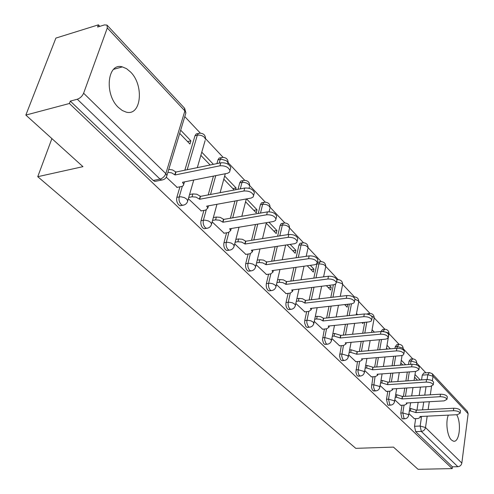 <?xml version="1.0" encoding="UTF-8"?>
<svg xmlns="http://www.w3.org/2000/svg" width="494" height="494" viewBox="0 0 494 494"><rect width="100%" height="100%" fill="white"/><g stroke="black" fill="none" stroke-linecap="round" stroke-linejoin="round"><path stroke-width="0.74" d="M448.317 415.139C445.434 421.981 447.194 436.146 451.399 439.95L453.307 441.123C459.296 443.229 461.754 423.457 456.703 414.732M130.533 71.976L126.538 68.672L122.351 66.894C107.359 62.244 104.061 94.305 118.43 107.457L122.234 110.477L126.155 112.107C141.21 116.461 144.396 85.419 130.533 71.976M402.03 405.247L400.782 413.058L401.98 418.535L403.061 418.863M387.809 391.304L386.475 399.276L387.71 404.882L388.883 405.222M372.982 376.749L371.488 387.24L372.408 390.124L374.094 390.995M357.495 361.552L355.89 372.266L356.847 375.23L358.002 376.187L358.663 376.138M341.317 345.67L339.545 356.106L340.582 359.657L341.811 360.669L342.533 360.608M324.391 329.047L322.483 339.718L323.558 343.367L324.867 344.435L325.67 344.361M306.669 311.628L304.761 320.544L304.656 323.076L305.971 326.627L307.132 327.429L308.009 327.337M288.095 293.368L286.038 302.501C285.618 305.175 286.125 307.354 287.557 309.028L288.533 309.602L289.509 309.491M268.6 274.189L266.377 283.556C265.926 286.279 266.451 288.515 267.958 290.274L269.014 290.892L270.094 290.756M248.118 254.027L245.716 263.648C245.228 266.42 245.777 268.717 247.352 270.558L248.507 271.225L249.705 271.058M226.573 232.804L223.967 242.696C223.442 245.512 224.01 247.883 225.672 249.81L226.925 250.538L228.265 250.335M203.88 210.432L201.046 220.614C200.484 223.479 201.077 225.925 202.83 227.944L204.195 228.734L205.683 228.487M179.952 186.806L176.858 197.31C176.247 200.224 176.871 202.744 178.717 204.868L180.211 205.739L181.872 205.43M425.884 372.822L416.763 363.133M412.749 358.872L403.16 348.678M399.078 344.337L388.982 333.611M384.826 329.189L374.193 317.895M369.957 313.394L358.755 301.488M354.433 296.894L342.62 284.346M338.211 279.653L325.744 266.408M321.242 261.622L308.077 247.63M303.47 242.733L289.552 227.944M284.84 222.936L270.113 207.289M265.284 202.157L249.686 185.583M244.734 180.322L228.203 162.748M223.115 157.345L205.572 138.697M200.342 133.139L184.787 116.615M99.844 26.343L98.423 24.836L97.614 27.034L104.462 24.91L107 25.101L107.303 27.96L83.616 93.218L165.823 173.61L184.886 110.915L107.303 27.96M25.842 115.071L69.413 103.499L452.195 468.608L418.048 469.3L393.471 447.107L355.779 448.336L37.754 176.691L82.955 166.651L25.842 115.071L55.89 38.081L98.423 24.836M432.485 373.97L467.287 411.267L468.127 413.762L461.834 463.063C461.347 465.231 460.019 466.447 457.864 466.707L452.43 466.824L415.664 431.639L414.509 426.279L415.67 418.622M416.961 410.144L418.14 402.344M419.19 395.472L420.456 387.105M421.555 379.905L422.277 375.125L427.81 374.736L429.379 372.575L432.213 373.674L433.034 376.243L432.361 380.831M452.43 466.824L452.195 468.608M163.644 179.575L161.655 180.057L160.019 179.1L77.311 99.232L70.296 101.103L69.413 103.499M77.311 99.232C80.182 98.201 82.282 96.194 83.616 93.218M166.287 177.21L177.13 187.362M179.699 133.399L189.949 144.044L190.894 140.846L187.584 141.587M188.362 198.718L201.268 210.895M212.154 221.905L224.14 233.199M235.644 189.745L236.107 187.992L232.884 188.603M234.712 243.882L245.845 254.367M245.574 201.774L256.256 212.865L257.028 209.802L253.842 210.351M256.12 264.741L266.47 274.479M266.26 223.245L276.208 233.569L276.924 230.544L273.781 231.05M276.467 284.569L286.094 293.609M287.076 244.845L295.208 253.286L295.881 250.31L292.775 250.767M295.832 303.433L304.792 311.838M307.243 265.784L313.326 272.089L313.956 269.156L310.893 269.563M314.277 321.409L322.619 329.22M326.411 285.674L330.616 290.04L331.208 287.144L328.189 287.514M331.875 338.557L339.644 345.819M344.639 304.594L347.146 307.194L347.702 304.335L344.713 304.675M348.678 354.927L355.908 361.682M362.003 322.619L362.954 323.601L363.158 322.502M364.739 370.574L371.476 376.86M380.102 385.548L386.382 391.39M394.817 399.887L400.671 405.321M403.431 396.416L404.759 388.117M405.895 380.967L407.315 372.044M408.513 364.541L409.044 361.188L411.033 361.034L412.669 358.872C415.38 359.132 416.738 360.62 416.745 363.318L416.368 362.577L411.033 361.034L410.502 364.387M389.346 382.097L390.828 373.242M392.069 365.801L393.669 356.267M394.972 348.437L395.268 346.677L397.281 346.504L398.979 344.337C401.752 344.596 403.141 346.115 403.141 348.881L402.734 348.085L397.281 346.504L396.985 348.264M374.668 367.141L376.323 357.687M377.688 349.925L379.472 339.718M359.348 351.5L361.207 341.391M362.701 333.283L364.72 322.341M343.355 335.136L345.448 324.305M347.091 315.814L349.363 304.063M326.639 317.994L329.004 306.36M330.813 297.456L333.382 284.803M309.151 300.006L311.831 287.489M313.832 278.134L316.839 264.068L318.982 263.771L319.785 262.042L321.044 261.629C324.218 261.869 325.768 263.568 325.707 266.735L325.126 265.599L323.342 264.42L318.982 263.771L315.987 277.85M290.849 281.117L293.887 267.618M296.104 257.757L298.926 245.203L301.105 244.876L301.939 243.153L303.248 242.745C306.515 242.98 308.108 244.728 308.034 247.988L307.404 246.759L305.558 245.537L301.105 244.876L298.29 257.448M271.663 261.246L275.121 246.648M277.591 236.237L280.154 225.425L282.358 225.066L283.229 223.344L284.587 222.948C287.959 223.177 289.595 224.974 289.503 228.339L288.823 227.012L286.909 225.727L284.871 225.116L282.358 225.066L279.802 235.891M251.539 240.319L255.497 224.492M258.251 213.457L260.443 204.67L262.678 204.275L263.592 202.559L265 202.169C268.483 202.392 270.169 204.244 270.057 207.721L269.323 206.282L267.334 204.942L265.241 204.306L262.678 204.275L260.492 213.068M230.408 218.243L234.946 201.021M238.04 189.295L239.738 182.854L241.998 182.422L242.955 180.711L244.413 180.335C248.019 180.557 249.754 182.465 249.624 186.065L248.834 184.503L246.759 183.095L244.055 182.36L241.998 182.422L240.306 188.869M208.202 194.914L213.439 176.111M216.922 163.6L217.947 159.908L220.238 159.426L221.232 157.728L222.751 157.364C226.487 157.58 228.284 159.55 228.129 163.279L227.271 161.581L226.098 160.636L221.781 159.309L220.238 159.426L219.213 163.125M184.836 170.208L194.994 135.727L197.316 135.202L198.353 133.51L199.928 133.164C203.806 133.374 205.665 135.412 205.492 139.283L204.553 137.437C202.478 135.56 200.064 134.819 197.316 135.202L187.189 169.726M51.895 138.598L37.754 176.691M408.927 413.632L414.38 418.684M420.258 379.991L415.009 374.514M405.654 364.757L401.295 360.212M390.377 348.832L386.993 345.306M374.384 332.159L372.081 329.757M357.631 314.69L356.501 313.517M331.208 287.144L329.436 285.297M313.956 269.156L310.318 265.358M295.881 250.31L290.188 244.376M276.924 230.544L268.977 222.257M257.028 209.802L246.58 198.909M236.107 187.992L224.653 176.043M213.408 164.323L201.774 152.189M190.894 140.846L180.674 130.188M412.157 358.91L410.687 359.027L409.044 361.188M398.423 344.386L396.972 344.516L395.268 346.677M384.104 329.251L382.677 329.393L380.911 331.536M369.16 313.468L366.659 314.03M320.168 261.752L318.902 261.925L317.222 262.944M316.975 263.543L316.839 264.068M302.279 242.887L299.938 243.332L298.926 245.203M283.519 223.121L281.203 223.56L280.154 225.425M263.821 202.379L261.542 202.806L260.443 204.67M243.116 180.588L240.881 181.002L239.738 182.854M221.312 157.666L219.138 158.061L217.947 159.908M198.335 133.522L196.235 133.899L194.994 135.727M428.909 372.606L423.858 372.97L422.277 375.125M70.296 101.103L153.239 180.483L154.881 181.434L156.734 181.057M200.854 155.363L210.141 164.996M223.801 179.174L234.242 190.011M386.524 348.066L387.5 349.079M400.85 362.936L402.82 364.98M414.59 377.194L417.467 380.182M176.778 187.43L181.848 186.423L183.237 185.707L183.737 184.342L182.465 182.274L227.567 173.289L229.537 172.14L229.988 170.603C228.518 167.145 225.178 165.539 219.966 165.799L175.067 174.975L171.653 172.863L167.898 172.326M168.787 169.393L172.536 169.93L175.944 172.042L220.793 162.804C225.999 162.538 229.333 164.144 230.797 167.614L230.402 169.078M184.583 181.854L184.237 182.632M175.067 174.975L175.944 172.042M200.922 210.957L205.634 210.117L207.851 208.054L206.677 206.159L251.18 198.063L253.163 196.976L253.626 195.507C252.249 192.277 249.032 190.77 243.974 190.987L199.675 199.249L196.007 197.112L192.055 196.797L192.882 193.914L196.828 194.222L200.49 196.365L244.74 188.035C249.791 187.819 253.002 189.326 254.379 192.555L254.052 193.852M189.56 194.543L192.882 193.914M208.579 205.813L208.345 206.264M188.733 197.427L192.055 196.797M199.675 199.249L200.49 196.365M223.807 233.254L228.456 232.495L230.692 230.531L229.617 228.778L273.515 221.491L275.51 220.466L275.985 219.058C274.683 216.045 271.577 214.624 266.674 214.791L222.979 222.232L219.453 220.201L215.588 219.873L216.36 217.027L220.219 217.354L223.739 219.392L267.384 211.889C272.287 211.71 275.38 213.136 276.677 216.156L276.405 217.304M213.34 217.551L216.36 217.027M212.568 220.392L215.588 219.873M222.979 222.232L223.739 219.392M245.518 254.416L250.112 253.731L252.366 251.854L251.372 250.236L294.671 243.69L296.672 242.715L297.153 241.368C295.925 238.546 292.93 237.206 288.169 237.336L245.073 244.024L241.677 242.085L237.898 241.751L238.614 238.948L242.393 239.281L245.777 241.226L288.829 234.471C293.584 234.335 296.579 235.681 297.802 238.509L297.573 239.528M235.873 239.386L238.614 238.948M235.15 242.184L237.898 241.751M245.073 244.024L245.777 241.226M266.155 274.522L270.687 273.904L272.96 272.114L272.033 270.619L314.74 264.741L316.543 264L317.234 262.53C316.074 259.887 313.177 258.615 308.546 258.714L266.05 264.716L262.777 262.864L259.078 262.518L259.745 259.758L263.444 260.097L266.711 261.956L309.164 255.892C313.783 255.787 316.679 257.065 317.84 259.714L317.648 260.622M257.251 260.122L259.745 259.758M256.577 262.876L259.078 262.518M266.05 264.716L266.711 261.956M285.785 293.652L290.262 293.096L292.547 291.386L291.682 290.003L333.802 284.742L335.809 283.871L336.309 282.63C335.204 280.147 332.4 278.937 327.899 279.011L285.989 284.383L282.834 282.611L279.209 282.265L279.839 279.548L283.457 279.894L286.606 281.666L328.473 276.232C332.968 276.158 335.766 277.369 336.871 279.857L336.704 280.666M277.566 279.845L279.839 279.548M276.936 282.562L279.209 282.265M285.989 284.383L286.606 281.666M304.489 311.875L308.904 311.381L311.195 309.744L310.399 308.46L351.926 303.761L353.939 302.939L354.445 301.754C353.395 299.413 350.678 298.265 346.294 298.308L304.971 303.112L301.927 301.414L298.376 301.056L298.963 298.382L302.507 298.734L305.551 300.432L346.831 295.573C351.209 295.523 353.92 296.678 354.97 299.018L354.828 299.741M296.888 298.629L298.963 298.382M296.301 301.303L298.376 301.056M304.971 303.112L305.551 300.432M322.329 329.251L326.682 328.813L328.985 327.25L328.238 326.059L369.191 321.878L371.204 321.094L371.716 319.958C370.71 317.753 368.079 316.66 363.806 316.673L323.064 320.952L320.118 319.328L316.642 318.97L317.191 316.333L320.668 316.685L323.607 318.315L364.306 313.98C368.573 313.962 371.204 315.055 372.198 317.265L372.087 317.908M315.296 316.537L317.191 316.333M314.746 319.173L316.642 318.97M323.064 320.952L323.607 318.315M339.353 345.843L343.651 345.46L345.961 343.966L345.263 342.855L385.647 339.143L387.457 338.557L388.173 337.316C387.222 335.235 384.659 334.191 380.497 334.185L340.323 337.982L334.068 336.056L334.58 333.456L340.829 335.383L380.967 331.53C385.122 331.53 387.679 332.579 388.63 334.666L388.531 335.241M332.857 333.623L334.58 333.456M332.339 336.223L334.068 336.056M340.323 337.982L340.829 335.383M355.631 361.707L359.873 361.361L362.182 359.941L361.534 358.897L401.356 355.631L403.16 355.069L403.882 353.883C402.968 351.913 400.486 350.913 396.423 350.888L356.81 354.241L350.709 352.376L351.191 349.814L357.286 351.679L396.861 348.276C400.912 348.295 403.4 349.295 404.308 351.271L404.228 351.79M349.616 349.956L351.191 349.814M349.135 352.512L350.709 352.376M356.81 354.241L357.286 351.679M371.204 376.879L375.384 376.576L377.7 375.218L377.089 374.242L415.991 371.414L418.893 369.71C418.017 367.845 415.602 366.888 411.638 366.844L372.575 369.79L366.616 367.981L367.073 365.455L373.019 367.264L412.045 364.269C416.004 364.313 418.418 365.27 419.289 367.141L419.215 367.604M365.64 365.566L367.073 365.455M365.183 368.092L366.616 367.981M372.575 369.79L373.019 367.264M386.117 391.409L390.241 391.149L392.557 389.846L391.983 388.932L430.348 386.469L433.244 384.851C432.404 383.078 430.052 382.165 426.18 382.097L387.66 384.672L381.843 382.912L382.27 380.423L388.074 382.183L426.563 379.565C430.428 379.62 432.775 380.541 433.615 382.313L433.553 382.733M380.967 380.516L382.27 380.423M380.541 382.998L381.843 382.912M387.66 384.672L388.074 382.183M400.406 405.333L404.481 405.111L406.797 403.864L406.253 403.011L444.094 400.887L446.984 399.337C446.175 397.658 443.884 396.781 440.105 396.701L402.11 398.924L396.429 397.213L396.83 394.762L402.499 396.472L440.457 394.2C444.236 394.28 446.527 395.157 447.329 396.843L447.274 397.219M395.645 394.836L396.83 394.762M395.243 397.287L396.429 397.213M402.11 398.924L402.499 396.472M414.12 418.696L418.14 418.504L420.45 417.313L419.943 416.516L457.265 414.701L460.142 413.225C459.371 411.626 457.135 410.786 453.436 410.687L415.967 412.589L410.415 410.928L410.792 408.513L416.331 410.174L453.77 408.229C457.463 408.316 459.698 409.162 460.47 410.767L460.427 411.107M409.711 408.569L410.792 408.513M409.335 410.989L410.415 410.928M415.967 412.589L416.331 410.174M405.099 418.758L404.006 418.443L402.808 412.953L404.043 405.136M400.782 413.058L402.808 412.953L408.279 414.497L408.624 415.528M390.952 405.099L389.76 404.771L388.531 399.152L389.852 391.174M386.475 399.276L388.531 399.152L394.126 400.739L394.49 401.857M376.193 390.853L375.576 390.902L374.489 389.994L373.569 387.105L375.051 376.601M371.55 384.894L373.631 384.752L379.361 386.382L379.744 387.592M360.793 375.971L360.107 376.033L358.953 375.076L357.959 371.618L359.595 361.386M355.964 369.876L358.07 369.716L363.942 371.389L364.344 372.704M344.701 360.416L343.941 360.497L342.713 359.484L341.681 355.927L343.441 345.479M339.668 354.173L341.805 353.994L347.819 355.723L348.245 357.15M327.868 344.145L327.034 344.232L325.954 343.478L324.694 340.026L324.706 338.007L326.546 328.831M322.619 337.748L324.786 337.544L330.955 339.322L331.4 340.885M310.244 327.09L309.318 327.207L308.163 326.398L306.848 322.848L306.873 320.785L308.855 311.387M304.761 320.544L307.904 320.273L310.961 320.828L313.282 322.144L313.752 323.848M291.781 309.213L290.75 309.349L289.78 308.775C288.348 307.095 287.841 304.915 288.261 302.242L290.305 293.09M286.038 302.501L289.218 302.192L292.349 302.76L294.757 304.131L295.424 305.298L295.251 305.996M272.41 290.435L271.262 290.608L270.206 289.99C268.705 288.23 268.18 285.989 268.631 283.266L270.842 273.88M266.377 283.556L270.132 283.229L272.812 283.784L275.306 285.223L276.023 286.483L275.819 287.267M252.057 270.7L250.785 270.91L249.637 270.237C248.056 268.396 247.513 266.093 247.994 263.321L250.39 253.681M245.716 263.648L249.519 263.271L252.786 264.043L254.855 265.346L255.639 266.711L255.398 267.594M230.661 249.921L229.235 250.186L227.987 249.451C226.326 247.525 225.758 245.154 226.277 242.332L228.883 232.408M223.967 242.696L227.827 242.264L231.18 243.06L233.335 244.425L234.187 245.913L233.897 246.895M208.128 228.024L206.535 228.345L205.171 227.549C203.417 225.523 202.824 223.078 203.386 220.207L206.226 209.969M201.046 220.614L204.967 220.126L208.412 220.942L210.66 222.38L211.586 223.998L211.241 225.103M184.361 204.905L182.582 205.3L181.088 204.43C179.242 202.305 178.624 199.78 179.229 196.859L182.335 186.269M176.858 197.31L180.835 196.76L184.379 197.6L186.726 199.113L187.739 200.879L187.325 202.12M414.509 426.279L420.147 426.032L421.58 416.436M422.561 409.847L423.729 402.03M424.76 395.138L426.013 386.753M427.088 379.54L427.81 374.736L433.034 376.243L468.127 413.762M431.558 386.296L430.311 394.811M429.298 401.721L428.144 409.557M427.18 416.164L425.507 427.538L461.834 463.063M405.444 396.293L406.76 387.988M407.896 380.831L409.31 371.902M391.384 381.955L392.86 373.094M394.095 365.646L395.682 356.1M376.731 366.98L378.379 357.52M379.738 349.746L381.516 339.532M382.912 331.542L384.709 329.195C387.555 329.449 388.969 330.999 388.957 333.833L388.525 332.981L382.943 331.357L381.467 331.499M361.441 351.32L363.294 341.2M364.782 333.086L366.789 322.131M345.473 334.932L347.56 324.089M349.196 315.592L351.456 303.829M328.788 317.766L331.141 306.119M332.944 297.209L335.605 284.038M311.331 299.753L313.993 287.218M293.053 280.833L296.079 267.316M273.898 260.931L277.344 246.315M253.805 239.967L257.745 224.115M232.705 217.848L237.225 200.607M210.524 194.475L215.742 175.654M205.14 140.5L197.316 167.639M336.822 280.092L338.038 279.66C341.119 279.907 342.638 281.568 342.589 284.637L342.052 283.581L336.482 281.771M353.438 297.055L354.284 296.9C357.279 297.147 358.761 298.765 358.724 301.76L358.224 300.778L354.933 299.197M368.357 314.375L369.827 313.394C372.742 313.647 374.193 315.228 374.168 318.142L373.699 317.228L371.42 315.944M227.956 164.169L228.129 163.279L227.901 164.138M249.371 187.035L249.05 188.282M269.841 208.598L269.063 211.778M289.317 229.123L288.051 234.594M307.879 248.692L306.2 256.318M325.577 267.365L323.589 276.868M342.478 285.211L340.261 296.344M358.632 302.272L356.254 314.839M374.088 318.605L371.599 332.431M388.889 334.253L386.333 349.178M403.079 349.258L403.018 349.653M416.695 363.664L416.504 364.881M153.239 180.483L160.019 179.1C162.773 178.278 164.712 176.444 165.823 173.61L166.923 175.537L166.429 176.938M415.664 431.639L421.308 431.41L420.147 426.032L425.507 427.538C424.957 429.805 423.556 431.095 421.308 431.41L457.864 466.707M107.254 25.373L184.404 108.063L184.886 110.915L185.905 112.928L185.491 114.293M174.82 174.734L175.697 171.801M219.966 165.799L220.793 162.804M199.446 199.02L200.261 196.137M243.974 190.987L244.74 188.035M222.763 222.016L223.523 219.175M266.674 214.791L267.384 211.889M244.863 243.82L245.574 241.016M288.169 237.336L288.829 234.471M265.852 264.525L266.513 261.764M308.546 258.714L309.164 255.892M285.804 284.204L286.421 281.481M327.899 279.011L328.473 276.232M304.798 302.933L305.372 300.253M346.294 298.308L346.831 295.573M322.897 320.785L323.434 318.148M363.806 316.673L364.306 313.98M340.162 337.822L340.669 335.222M380.497 334.185L380.967 331.53M356.656 354.087L357.131 351.524M396.423 350.888L396.861 348.276M372.427 369.642L372.871 367.116M411.638 366.844L412.045 364.269M387.518 384.53L387.932 382.041M426.18 382.097L426.563 379.565M401.974 398.788L402.363 396.336M440.105 396.701L440.457 394.2M415.837 412.459L416.201 410.045M453.436 410.687L453.77 408.229M113.595 69.345L122.351 66.894M180.211 205.739L182.582 205.3C185.306 204.973 187.022 203.497 187.739 200.879L193.747 180.026M204.195 228.734L206.535 228.345C209.209 228.03 210.895 226.585 211.586 223.998L216.959 204.288M226.925 250.538L229.235 250.186C231.871 249.89 233.52 248.463 234.187 245.913L239.01 227.221M248.507 271.225L250.785 270.91C253.379 270.632 254.997 269.23 255.639 266.711L259.986 248.939M269.014 290.892L271.262 290.608C273.818 290.342 275.405 288.965 276.023 286.483L279.956 269.533M288.533 309.602L290.75 309.349C293.269 309.096 294.825 307.743 295.424 305.298L298.987 289.095M307.132 327.429L309.318 327.207C311.8 326.966 313.326 325.639 313.9 323.224L317.148 307.7M336.865 279.808L337.235 279.765M324.867 344.435L327.034 344.232C329.473 344.003 330.968 342.7 331.523 340.323L334.487 325.423M341.811 360.669L343.941 360.497C346.35 360.274 347.819 358.996 348.35 356.649L351.061 342.323M358.002 376.187L360.107 376.033C362.479 375.829 363.917 374.569 364.436 372.254L366.919 358.459M373.495 391.032L375.576 390.902C377.91 390.705 379.324 389.47 379.824 387.185L382.103 373.878M388.333 405.253L390.384 405.142C392.687 404.957 394.076 403.74 394.558 401.486L396.657 388.636M402.561 418.881L404.586 418.789C406.852 418.609 408.217 417.418 408.68 415.195L410.613 402.771M225.276 173.752L220.126 192.666M246.296 198.959L241.832 216.279M266.402 222.683L262.512 238.602M285.625 245.067L282.222 259.739M304.02 266.223L301.031 279.795M321.625 286.267L318.994 298.851M338.483 305.292L336.161 316.981M354.643 323.366L352.586 334.253M370.136 340.576L368.308 350.734M384.999 356.977L383.369 366.468M402.06 355.501L400.486 365.159M399.263 372.63L397.818 381.516M415.485 371.451L414.089 380.411M412.972 387.586L411.681 395.922M154.881 181.434L161.655 180.057C164.428 179.711 166.188 178.204 166.923 175.537L185.905 112.928L184.633 108.303M183.737 184.342L184.46 181.878M229.988 170.603L230.797 167.614M207.851 208.054L208.468 205.831M253.626 195.507L254.379 192.555M230.692 230.531L231.223 228.512M275.985 219.058L276.677 216.156M252.366 251.854L252.823 250.02M297.153 241.368L297.802 238.509M272.96 272.114L273.355 270.44M317.234 262.53L317.84 259.714M292.547 291.386L292.886 289.855M336.309 282.63L336.871 279.857M311.195 309.744L311.498 308.336M354.445 301.754L354.97 299.018M328.985 327.25L329.245 325.954M371.716 319.958L372.198 317.265M345.961 343.966L346.189 342.768M388.173 337.316L388.63 334.666M362.182 359.941L362.386 358.829M403.882 353.883L404.308 351.271M377.7 375.218L377.879 374.186M418.893 369.71L419.289 367.141M392.557 389.846L392.718 388.889M433.244 384.851L433.615 382.313M406.797 403.864L406.939 402.974M446.984 399.337L447.329 396.843M420.45 417.313L420.579 416.485M460.142 413.225L460.47 410.767"/></g></svg>
